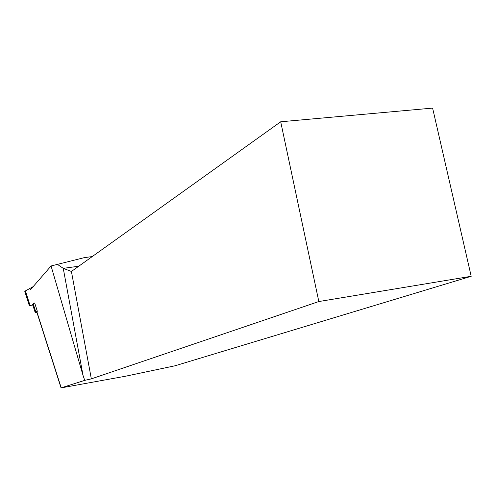 <?xml version="1.0" encoding="UTF-8"?>
<svg xmlns="http://www.w3.org/2000/svg" width="496" height="496" viewBox="0 0 496 496"><rect width="100%" height="100%" fill="white"/><g stroke="black" fill="none" stroke-linecap="round" stroke-linejoin="round"><path stroke-width="0.74" d="M471.2 276.291L432.605 108.097L280.699 121.78L71.412 271.467L91.338 378.863L84.729 380.364L61.064 387.891L125.6 376.21L175.082 365.775L471.2 276.291L318.829 301.543L280.699 121.78M30.442 289.763L51.063 265.98L83.03 375.404L63.252 268.355L78.746 266.222M92.237 256.568L84.227 257.647L51.063 265.98M57.189 264.201L63.252 268.355L71.412 271.467M37.33 311.277L35.836 312.071L33.189 303.8L34.683 302.994L37.33 311.277L36.772 311.978L61.064 387.891M91.338 378.863L318.829 301.543M84.729 380.364L83.03 375.404M35.836 312.071L35.21 312.61L36.946 312.523M33.189 303.8L32.569 304.352L35.21 312.61M32.792 305.052L29.301 305.567L29.915 305.021L25.408 290.916L33.151 286.638M29.301 305.567L24.806 291.487L25.408 290.916M36.871 311.761L61.219 387.822"/></g></svg>
